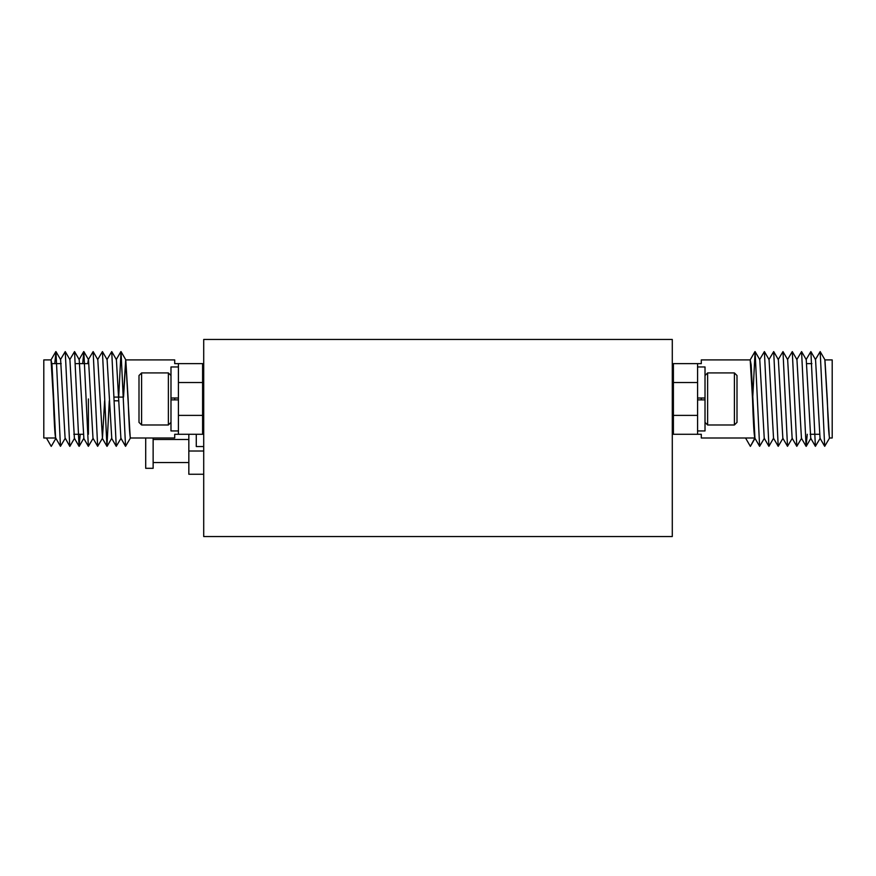 <?xml version="1.0" encoding="UTF-8"?>
<svg xmlns="http://www.w3.org/2000/svg" width="876" height="876" viewBox="0 0 876 876"><rect width="100%" height="100%" fill="white"/><g stroke="black" fill="none" stroke-linecap="round" stroke-linejoin="round"><path stroke-width="1.31" d="M203.714 536.55L672.286 536.55L672.286 339.45L203.714 339.45L203.714 536.55M88.421 434.277L88.421 398.952M46.406 438L55.659 438C54.925 435.679 54.148 422.67 53.381 398.952L51.049 359.905L43.8 359.905L43.8 438L46.406 438L51.235 446.377L55.965 438.252L51.235 446.377M123.549 397.091L125.805 359.905L128.126 398.952C128.903 422.67 129.681 435.679 130.447 438L174.707 438L174.707 434.277L178.419 434.277L178.419 415.388L202.597 415.388L202.597 363.628L178.419 363.628L178.419 382.516L202.597 382.516M125.805 359.905L174.707 359.905L174.707 363.628L178.419 363.628M178.419 434.277L202.597 434.277L202.597 415.388M178.419 399.883L178.419 366.967L170.984 366.967L170.984 399.883L178.419 399.883L178.419 430.937L170.984 430.937L170.984 399.883M118.698 397.091L121.03 351.594L125.542 446.311L130.447 438M54.794 363.628L55.955 351.594L60.466 446.311L65.262 438.252L69.828 446.377L74.559 438.252M60.455 359.653L65.251 351.594L69.762 446.311M69.752 359.653L74.548 351.594L79.059 446.311L80.22 434.277M82.683 363.628L83.844 351.594L88.356 446.311L93.163 438.252M87.753 363.628L88.345 359.653L93.141 351.594L97.652 446.311L102.459 438.252L104.627 400.814M97.641 359.653L102.437 351.594L106.949 446.311L109.281 400.814M106.938 359.653L111.734 351.594L116.245 446.311L121.052 438.252M55.955 351.594L60.619 359.653L65.098 438.252M65.251 351.594L69.916 359.653L74.394 438.252L79.059 446.311M74.548 351.594L79.212 359.653L83.866 438.252L79.201 446.311M83.844 351.594L88.509 359.653L92.987 438.252L97.652 446.311M93.141 351.594L97.805 359.653L102.459 438.252M102.437 351.594L107.102 359.653L111.756 438.252L107.091 446.311M111.734 351.594L116.398 359.653L120.888 438.252L125.542 446.311M120.965 438.318L125.476 446.136M55.714 438.033L60.466 446.311M697.581 398.952L697.581 430.937L705.016 430.937L705.016 398.022L697.581 398.022L697.581 398.952M754.849 438C754.072 435.679 753.294 422.67 752.528 398.952L750.195 359.905L701.293 359.905L701.293 363.628L673.403 363.628L673.403 415.388L697.581 415.388L697.581 434.277L673.403 434.277L673.403 415.388M824.951 359.905L827.273 398.952C828.05 422.67 828.827 435.679 829.594 438L832.2 438L832.2 359.905L824.94 359.905M754.86 438.033L750.382 446.377L745.553 438L754.805 438M745.553 438L701.293 438L701.293 434.277L697.581 434.277M673.403 382.516L697.581 382.516L697.581 363.628M829.594 438L824.688 446.311L820.177 351.594L815.381 359.653M820.199 438.252L815.392 446.311L810.88 351.594L806.084 359.653M807.256 434.277L806.095 446.311L801.584 351.594L796.788 359.653M801.606 438.252L796.799 446.311L792.287 351.594L787.491 359.653M792.309 438.252L787.502 446.311L782.991 351.594L778.195 359.653M783.013 438.252L778.206 446.311L773.694 351.594L768.898 359.653M778.206 446.311L773.541 438.252L768.909 446.311L764.398 351.594L759.601 359.653M764.409 438.252L759.612 446.311L755.101 351.594L752.769 397.091M824.688 446.311L820.035 438.252L815.545 359.653L810.88 351.594M815.392 446.311L810.738 438.252L806.248 359.653L801.584 351.594M806.095 446.311L801.441 438.252L796.952 359.653L792.287 351.594M796.799 446.311L792.134 438.252L787.655 359.653L782.991 351.594M787.502 446.311L782.837 438.252L778.359 359.653L773.694 351.594M773.541 438.252L769.062 359.653L764.398 351.594M768.909 446.311L764.244 438.252L759.766 359.653L755.101 351.594M755.035 438.318L750.382 446.377M168.378 424.98L168.378 372.924L141.605 372.924L141.605 424.98L168.378 424.98L170.984 422.385M141.605 424.98L138.999 422.385L138.999 375.519L141.605 372.924M174.707 398.022L174.707 399.883M170.984 398.022L178.419 398.022M707.622 372.924L707.622 424.98L734.395 424.98L734.395 372.924L707.622 372.924L705.016 375.519M734.395 372.924L737.001 375.519L737.001 422.385L734.395 424.98M701.293 399.883L701.293 398.022M705.016 399.883L697.581 399.883M705.016 398.022L705.016 366.967L697.581 366.967L697.581 398.022M203.714 446.552L196.279 446.552L196.279 434.277M145.701 438L145.701 468.31L153.136 468.31L153.136 438M203.714 474.255L188.833 474.255L188.833 434.277M203.714 451.02L188.833 451.02M123.363 397.091L125.695 359.653L130.261 438.318M51.06 359.905L52.012 364.854L55.615 437.923M759.612 446.311L754.948 438.252L751.159 364.854L750.206 359.905M829.408 438.318L824.842 359.653L820.177 351.594M83.111 434.277L73.814 434.277M203.714 371.063L202.597 371.063M118.72 400.814L114.055 400.814M123.231 397.091L113.935 397.091M203.714 426.842L202.597 426.842M125.881 359.981L121.03 351.594M79.048 359.653L83.713 351.594M83.691 438.252L88.356 446.311M102.284 438.252L106.949 446.311M111.591 438.252L116.245 446.311M116.234 359.653L120.899 351.594M50.972 359.981L55.823 351.594M88.421 363.628L75.577 363.628M61.21 363.628L51.914 363.628M810.147 434.277L819.443 434.277M672.286 371.063L673.403 371.063M672.286 426.842L673.403 426.842M750.119 359.981L754.97 351.594M810.902 438.252L806.238 446.311M806.84 363.628L811.91 363.628M170.984 375.519L168.378 372.924M705.016 422.385L707.622 424.98M188.833 462.55L153.136 462.55M188.833 439.489L153.136 439.489"/></g></svg>
